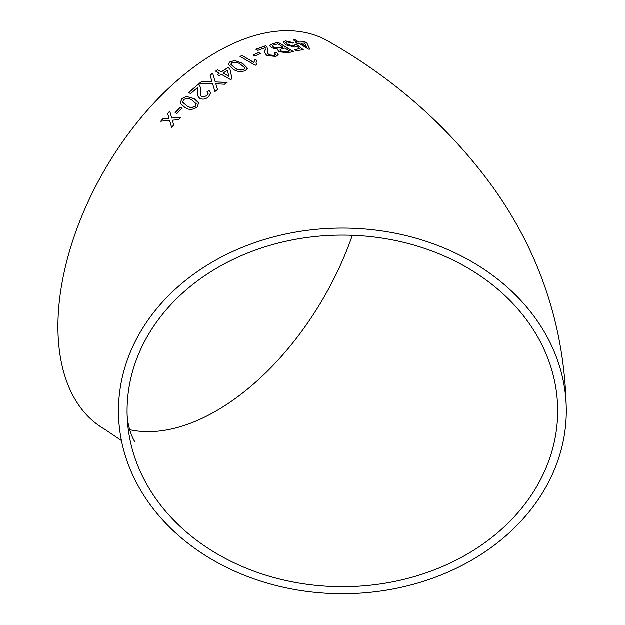 <?xml version="1.0" encoding="UTF-8"?>
<svg xmlns="http://www.w3.org/2000/svg" width="625" height="625" viewBox="0 0 625 625"><rect width="100%" height="100%" fill="white"/><g stroke="black" fill="none" stroke-linecap="round" stroke-linejoin="round"><path stroke-width="0.94" d="M245.508 70.594L247.43 68.234L242.68 63.391L234.969 60.594L230.094 61.695L228.164 64.203L232.906 69.055C236.664 71.742 240.867 72.258 245.508 70.594L245.148 70.75M342.391 228.102A223.914 182.82 180 0 0 118.477 410.93A223.914 182.82 180 0 0 342.391 593.75A223.914 182.82 180 0 0 566.297 410.93A223.914 182.82 180 0 0 342.391 228.102M566.297 410.93C565.141 329.352 541.062 255.312 494.07 188.82C450.734 128.641 395.453 79.438 328.227 41.227A223.914 129.273 120 0 0 216.266 52.312A223.914 129.273 120 0 0 69.992 249.625A223.914 129.273 120 0 0 104.313 429.047L121.438 440.578M162.859 118.82L160.773 121.227L169.609 120.445L171.602 127.391L173.695 125L172.328 120.211L178.477 119.703L180.617 117.406L171.727 118.086L169.766 111.172L167.633 113.492L169 118.305L162.859 118.82L160.828 121.312M180.367 107.242L175.125 112.672L176.867 113.625L182.109 108.211L180.367 107.242L175.172 112.766M197.094 107.148L198.727 102.922L194.086 98.602L186.461 96.453L181.758 98.695L180.25 103.25L184.828 107.43C188.57 110.141 192.664 110.047 197.094 107.148M208.539 96.859L210.727 92.672L209.031 90.516L206.93 91.984L208.125 93.43L206.836 95.859L201.703 96.828L200.398 95.125L200.445 87.555L199.469 85.164L198.312 84.234L188.664 92.555L190.617 93.648L197.82 87.367L197.805 96.008L199.836 98.5C202.852 99.719 205.758 99.172 208.539 96.859M210.539 81.82L201.523 81.633L198.992 83.68L212.664 83.891L214.938 91.578L217.523 89.539L215.812 83.805L224.523 84.25L227.094 82.406L215.266 81.953L212.664 73.219L210.062 75.102L212.062 81.859L201.523 81.633M219.383 75.688L221.328 74.336L230.68 79.672L232.039 78.75L229.883 68.719L227.938 67.602L221.32 71.906L217.609 69.789L215.664 71.117L219.375 73.227L217.438 74.578L219.383 75.688M255.117 59.391L253.859 62.383L242 55.469L240.055 56.453L255.266 65.32L256.523 64.695L256.086 62.625L256.914 60.445L255.117 59.391L253.859 62.383M258.719 52.562L253.094 54.961L254.852 55.992L260.477 53.594L258.719 52.562L253.078 55.094M275.578 54.406L274.242 55.516L269.062 55.039C267.516 53.484 267.086 51.953 267.781 50.438L266.898 46.594L265.742 45.734L255.969 49.227L257.922 50.375L265.25 47.688L265.102 50.391C264.312 52.164 265 53.922 267.172 55.648L275.977 56.445L278.211 54.727L276.469 52.281L274.367 52.781L275.594 54.336L274.266 55.383L269.086 54.906C267.531 53.352 267.109 51.82 267.805 50.305L267.938 49.695M279.094 51.789L287.891 52.812L293.352 51.523L278.18 42.367L272.695 43.695L269.766 45.453L271.617 47.836L278.039 49.18L277.688 49.891L279.094 51.789M294.93 44.836L293.867 46.016L287.727 44.516L285.906 42.531L287.07 41.906L292.391 43.164L294 42.82L285.328 40.859L283.531 42.586L285.992 44.938L295.109 47.164L296.633 46.172L299.828 48.68L294.547 49.547L296.492 50.734L303.25 49.68L296.938 44.727L294.93 44.836L294.992 45.508M283.562 41.82L283.531 42.586M297.359 43.57L299.148 43.406L308.461 49.141L309.703 49.047L306.914 43.039L304.977 41.859L298.984 42.086L295.289 39.859L293.508 39.992L297.203 42.227L295.414 42.391L297.359 43.57M557.688 410.93A215.297 175.789 180 0 0 342.391 235.133A215.297 175.789 180 0 0 127.086 410.93A215.297 175.789 180 0 0 342.391 586.719A215.297 175.789 180 0 0 557.688 410.93M129.656 429.711A215.297 124.305 120 0 0 352.367 235.328M309.656 49.188L306.914 43.039M306.867 43.18L304.977 41.859M304.922 41.992L298.984 42.086M298.938 42.227L295.289 39.859M295.25 40L293.469 40.133M295.367 42.531L297.203 42.227M300.93 43.266L306.336 46.758L304.758 43.086L300.93 43.266L306.383 46.617M294.516 49.68L299.828 48.68M303.203 49.812L296.938 44.727M296.891 44.867L294.891 44.977L293.867 46.016M293.828 46.156L287.727 44.516M287.688 44.656L285.898 42.602M293.961 42.961L285.328 40.859M285.289 41L283.547 41.891M293.312 51.656L278.18 42.367M278.148 42.5L272.695 43.695M272.664 43.836L269.758 45.523M277.68 49.961L278.039 49.18M280.258 49.539L280.953 51.203L286.742 51.719L289.523 51.047L284.891 48.078L280.289 49.398L279.992 49.984M272.578 45.984L273.703 47.367L279.883 47.961L283.102 47.164L277.875 43.875L273.227 45.133L272.586 45.914L273.734 47.234L279.914 47.82L283.141 47.023M286.742 51.719L289.555 50.906M280.289 49.398L280.984 51.07L286.773 51.586M278.195 54.797L276.469 52.281M276.438 52.422L274.344 52.922M267.781 50.438L266.898 46.594M266.875 46.734L265.742 45.734M265.719 45.867L255.953 49.367M265.297 49.555L265.086 50.508M260.453 53.727L258.703 52.695M253.852 62.516L242 55.469M241.992 55.602L240.047 56.586M256.477 64.719L256.078 62.695M256.906 60.578L255.102 59.523M247.43 68.305L242.68 63.391M242.68 63.516L234.969 60.594M234.961 60.719L230.094 61.695M230.094 61.82L228.164 64.266M230.844 64.289L234.867 68C237.391 70.008 240.359 70.57 243.773 69.688L244.758 67.938M243.773 69.688L244.781 68.289M244.758 67.805L240.734 64.469C238.227 62.445 235.266 61.859 231.844 62.703L230.836 64.227L234.867 67.875C237.383 69.883 240.352 70.445 243.773 69.562M232.047 78.867L229.883 68.719M229.891 68.844L227.938 67.602M227.938 67.727L221.32 71.906M221.328 72.023L217.609 69.789M217.617 69.906L215.68 71.234M217.445 74.703L219.375 73.227M223.273 73.016L228.75 76.266L227.477 70.25L223.273 73.016L228.742 76.148M201.547 81.75L199.016 83.797M217.539 89.656L215.812 83.805M227.109 82.523L215.266 81.953M215.281 82.07L212.664 73.219M212.68 73.344L210.078 75.219M210.562 81.938L212.062 81.859M210.734 92.734L209.031 90.516M209.055 90.625L206.953 92.094M208.141 93.484L206.836 95.859M206.867 95.969L201.703 96.828M201.727 96.93L200.414 95.172M200.461 87.609L199.469 85.164M199.492 85.273L198.312 84.234M198.336 84.344L188.695 92.664M197.703 91.453L197.82 87.367M197.727 91.562L197.82 96.062M198.742 102.977L194.086 98.602M194.117 98.703L186.461 96.453M186.492 96.555L181.758 98.695M181.797 98.797L180.266 103.305M182.734 102.344L186.703 105.727C189.227 107.805 192.133 107.984 195.406 106.281L196.266 103.797L192.227 100.328C189.703 98.227 186.797 98.008 183.508 99.672L182.711 102.297L186.664 105.625C189.188 107.703 192.094 107.883 195.375 106.18L196.266 103.797M182.156 108.305L180.406 107.344M171.656 127.477L169.609 120.445M180.664 117.5L171.727 118.086M169.812 111.266L167.633 113.492M167.68 113.578L169 118.305M169.047 118.391L162.914 118.906M127.086 410.93C126.711 427.922 134.5 441.937 134.695 441.328"/></g></svg>
